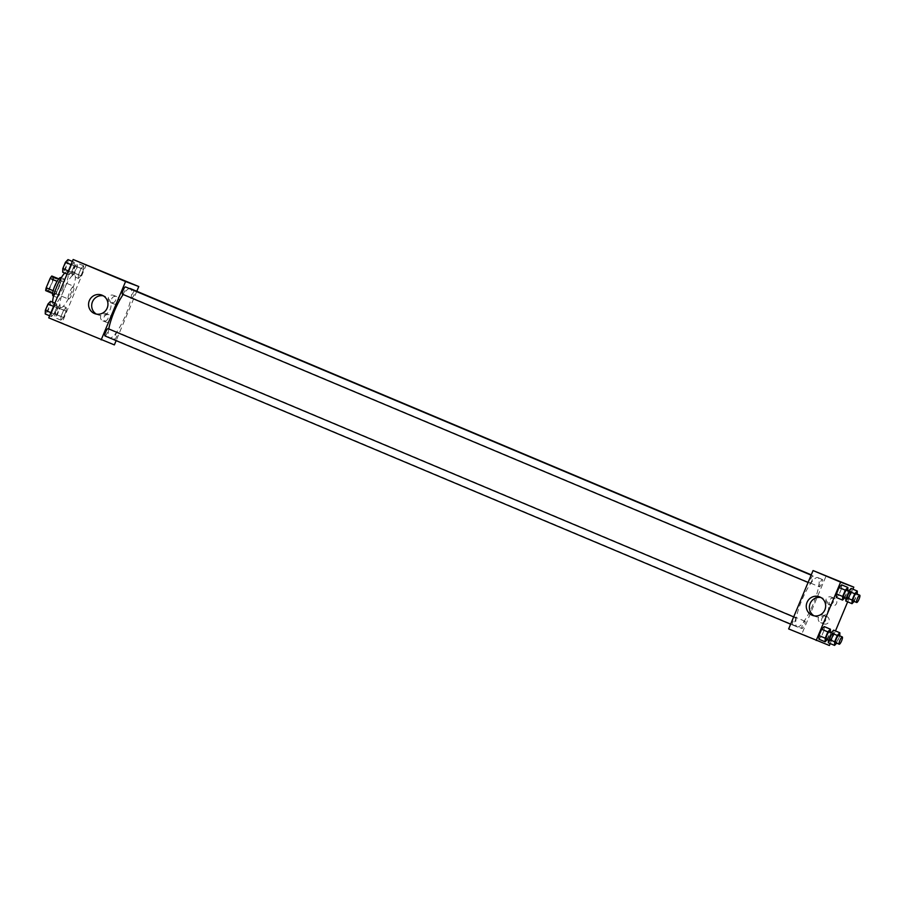 <?xml version="1.0" encoding="UTF-8"?>
<svg xmlns="http://www.w3.org/2000/svg" width="905" height="905" viewBox="0 0 905 905"><rect width="100%" height="100%" fill="white"/><g stroke="black" fill="none" stroke-linecap="round" stroke-linejoin="round"><path stroke-width="0.68" stroke-dasharray="4.53 3.39" d="M68.441 299.057A6.923 1.539 112.8 0 0 72.547 293.254A6.923 1.539 112.8 0 0 73.791 286.297A6.923 1.539 112.8 0 0 69.685 292.077A6.923 1.539 112.8 0 0 68.429 299.057A6.923 1.539 112.8 0 0 68.441 299.057L47.117 290.086A6.923 1.539 112.8 0 0 51.223 284.283A6.923 1.539 112.8 0 0 52.479 277.337A6.923 1.539 112.8 0 0 48.372 283.118A6.923 1.539 112.8 0 0 47.117 290.086A6.923 1.539 112.8 0 0 47.128 290.098M53.406 279.656L49.492 289.023A9.389 2.093 112.8 0 1 47.807 291.41L54.911 294.397A9.389 2.093 112.8 0 0 56.596 292.01L60.511 282.643L53.406 279.656A9.389 2.093 112.8 0 0 53.904 276.817M47.807 291.41L45.68 290.607M56.596 292.01L49.492 289.023M54.911 294.397L52.614 293.514M60.511 282.643A9.389 2.093 112.8 0 0 61.008 279.803L58.768 278.864M52.795 293.593A9.389 2.093 112.8 0 1 53.293 290.754L57.207 281.398A9.389 2.093 112.8 0 1 58.893 279L61.008 279.803M60.726 277.586A9.887 2.206 -67.2 0 1 58.961 287.485A9.887 2.206 -67.2 0 1 53.067 295.811M62.513 288.978A9.887 2.206 112.8 0 0 64.289 279.079A9.887 2.206 112.8 0 0 58.418 287.338A9.887 2.206 112.8 0 0 56.619 297.304A9.887 2.206 112.8 0 0 56.642 297.315A9.887 2.206 112.8 0 0 62.513 288.978M52.648 302.213A17.795 3.971 112.8 0 0 53.553 304.6A17.795 3.971 112.8 0 0 64.142 289.668A17.795 3.971 112.8 0 0 67.343 271.794A17.795 3.971 112.8 0 0 64.73 273.084M53.553 304.6A17.795 3.971 112.8 0 0 53.587 304.612L60.669 307.587A17.795 3.971 112.8 0 0 71.246 292.654A17.795 3.971 112.8 0 0 74.459 274.781A17.795 3.971 112.8 0 0 63.904 289.645A17.795 3.971 112.8 0 0 60.669 307.587A17.795 3.971 112.8 0 0 60.692 307.598M86.371 264.509L61.959 322.859L48.746 317.859M66.201 307.519L66.11 311.139L63.474 317.463L60.907 320.155L60.997 316.524L63.633 310.211L66.201 307.519L66.11 311.139L63.474 317.463L60.907 320.155L60.997 316.524L63.633 310.211L66.201 307.519L59.979 304.906L59.9 308.526L57.253 314.85L54.696 317.542L54.775 313.911L57.422 307.587L59.979 304.906M78.362 278.423L78.452 274.792L81.088 268.48L83.656 265.787L83.565 269.418L80.93 275.731L78.362 278.423L78.452 274.792L81.088 268.48L83.656 265.787L83.565 269.418L80.93 275.731L78.362 278.423L72.151 275.81L72.23 272.179L74.877 265.866L77.434 263.174L77.355 266.805L74.708 273.118L72.151 275.81M68.927 274.849L69.006 271.217L71.653 264.905L74.21 262.212L74.12 265.844L71.484 272.156L68.927 274.849L69.006 271.217L71.653 264.905L74.21 262.212L74.12 265.844L71.484 272.156L68.927 274.849L67.072 274.068M51.472 316.569L51.551 312.949L54.198 306.625L56.755 303.944L56.664 307.564L54.029 313.888L51.472 316.569L51.551 312.949L54.198 306.625L56.755 303.944L56.664 307.564L54.029 313.888L51.472 316.569L49.617 315.8M116.259 277.439L122.639 280.109M96.337 314.08A9.921 9.661 -69.2 0 0 110.376 308.956A9.921 9.661 -69.2 0 0 103.261 295.811M95.76 337.407L91.846 335.789L95.76 337.407M114.358 344.896L61.959 322.859M118.838 301.738A3.959 3.858 -69.2 0 0 116.688 296.557A3.959 3.858 -69.2 0 0 111.677 298.888A3.959 3.858 -69.2 0 0 113.883 303.944A3.959 3.858 -69.2 0 0 118.838 301.738M111.202 319.985A3.959 3.858 -69.2 0 0 109.053 314.793A3.959 3.858 -69.2 0 0 104.052 317.123A3.959 3.858 -69.2 0 0 106.258 322.18A3.959 3.858 -69.2 0 0 111.202 319.985M136.791 291.274L116.145 340.631M115.535 300.494A3.959 3.858 110.8 0 1 110.58 302.7A3.959 3.858 110.8 0 1 108.374 297.632A3.959 3.858 110.8 0 1 113.385 295.302A3.959 3.858 110.8 0 1 115.535 300.494M107.91 318.73A3.959 3.858 110.8 0 1 102.955 320.936A3.959 3.858 110.8 0 1 100.749 315.868A3.959 3.858 110.8 0 1 105.749 313.537A3.959 3.858 110.8 0 1 107.91 318.73M104.98 335.936A3.959 0.882 112.8 0 0 107.333 332.633A3.959 0.882 112.8 0 0 108.046 328.639M134.856 290.482A3.959 0.882 112.8 0 0 132.526 293.989A3.959 0.882 112.8 0 0 131.881 297.779A3.959 0.882 112.8 0 0 134.234 294.464A3.959 0.882 112.8 0 0 134.947 290.494M131.881 297.779A3.959 0.882 112.8 0 0 131.892 297.79L819.376 586.813A3.959 0.882 112.8 0 0 821.729 583.499A3.959 0.882 112.8 0 0 822.441 579.528A3.959 0.882 112.8 0 0 820.1 582.82A3.959 0.882 112.8 0 0 819.376 586.813A3.959 0.882 112.8 0 0 819.387 586.813M114.437 339.511A3.959 0.882 112.8 0 0 116.779 336.196A3.959 0.882 112.8 0 0 117.492 332.226A3.959 0.882 112.8 0 0 115.15 335.529A3.959 0.882 112.8 0 0 114.426 339.511A3.959 0.882 112.8 0 0 114.437 339.511L801.921 628.534A3.959 0.882 112.8 0 0 804.274 625.219A3.959 0.882 112.8 0 0 804.986 621.249A3.959 0.882 112.8 0 0 802.644 624.552A3.959 0.882 112.8 0 0 801.921 628.534A3.959 0.882 112.8 0 0 801.932 628.545M122.447 294.204A3.959 0.882 112.8 0 0 124.788 290.89A3.959 0.882 112.8 0 0 125.501 286.919M108.77 328.945A26.731 5.962 112.8 0 0 109.607 337.848A26.731 5.962 112.8 0 0 109.652 337.87A26.731 5.962 112.8 0 0 125.501 315.426A26.731 5.962 112.8 0 0 130.32 288.571M129.313 288.525A26.731 5.962 112.8 0 0 123.159 294.51M797.147 626.894A26.731 5.962 112.8 0 0 813.007 604.45A26.731 5.962 112.8 0 0 817.826 577.605A26.731 5.962 112.8 0 0 801.966 599.936A26.731 5.962 112.8 0 0 797.101 626.882A26.731 5.962 112.8 0 0 797.147 626.894M795.54 617.674A3.959 0.882 -67.2 0 1 795.552 617.674A3.959 0.882 -67.2 0 1 794.828 621.656A3.959 0.882 -67.2 0 1 792.486 624.959A3.959 0.882 -67.2 0 1 793.199 620.988A3.959 0.882 -67.2 0 1 795.54 617.674L793.685 616.893M809.941 583.239A3.959 0.882 112.8 0 0 812.283 579.913A3.959 0.882 112.8 0 0 812.995 575.942A3.959 0.882 112.8 0 0 810.654 579.245A3.959 0.882 112.8 0 0 809.941 583.239L808.086 582.458M829.399 645.503L801.864 633.919L826.276 575.569M801.864 633.919L788.651 628.918M834.512 598.329A3.959 3.858 -69.2 0 0 829.376 600.603A3.959 3.858 -69.2 0 0 831.582 605.671A3.959 3.858 -69.2 0 0 836.537 603.465A3.959 3.858 -69.2 0 0 834.512 598.329M823.822 623.862A3.959 3.858 -69.2 0 0 828.901 621.701A3.959 3.858 -69.2 0 0 826.751 616.509A3.959 3.858 -69.2 0 0 821.774 618.782A3.959 3.858 -69.2 0 0 823.822 623.862M830.202 643.568L835.485 630.932M847.657 601.836L852.94 589.2M824.104 630.208L824.195 626.577L824.104 630.208L821.469 636.52L824.104 630.208L830.326 632.821L827.26 639.586M818.912 639.213L821.469 636.52L818.912 639.213M841.56 588.476L841.65 584.845L841.56 588.476L838.924 594.789L841.56 588.476L847.781 591.089L844.716 597.854M836.356 597.481L838.924 594.789L836.356 597.481M848.686 590.954L845.87 598.341L848.686 590.954M851.005 592.051L851.085 588.431L851.005 592.051L848.358 598.375L851.005 592.051L857.227 594.664L854.15 601.429M845.802 601.056L848.358 598.375L845.802 601.056M828.347 642.788L830.914 640.095L833.55 633.783L833.629 630.152L833.55 633.783L830.914 640.095L828.347 642.788M828.437 639.156L831.073 632.844L828.437 639.156L830.62 640.073M833.234 602.221A3.959 3.858 110.8 0 1 828.279 604.416A3.959 3.858 110.8 0 1 826.073 599.359A3.959 3.858 110.8 0 1 831.084 597.029A3.959 3.858 110.8 0 1 833.234 602.221M825.598 620.457A3.959 3.858 110.8 0 1 820.654 622.663A3.959 3.858 110.8 0 1 818.448 617.595A3.959 3.858 110.8 0 1 823.448 615.264A3.959 3.858 110.8 0 1 825.598 620.457M806.966 636.43L800.665 633.783L806.966 636.43M814.036 615.807A9.921 9.661 -69.2 0 0 828.064 610.671A9.921 9.661 -69.2 0 0 820.959 597.526M825.077 575.422L831.457 578.103M826.242 639.156A3.959 0.882 112.8 0 0 828.584 635.83A3.959 0.882 112.8 0 0 829.297 631.86M827.679 639.134L821.469 636.52M843.698 597.424A3.959 0.882 112.8 0 0 846.039 594.11A3.959 0.882 112.8 0 0 846.752 590.139M845.134 597.413L838.924 594.789M839.783 635.876L836.706 643.161M835.688 642.731A3.959 0.882 112.8 0 0 838.03 639.416A3.959 0.882 112.8 0 0 838.743 635.434M839.772 636.396L833.55 633.783M837.125 642.708L830.914 640.095M833.03 633.67L831.073 632.844M853.144 600.999A3.959 0.882 112.8 0 0 855.485 597.685A3.959 0.882 112.8 0 0 856.198 593.714M854.58 600.988L848.358 598.375M848.076 598.352L845.892 597.436M850.485 591.938L848.528 591.112M50.533 301.32L50.454 304.951L47.807 311.275L45.25 313.956M46.37 311.286A3.959 0.882 112.8 0 0 48.712 307.972A3.959 0.882 112.8 0 0 49.424 304.001A3.959 0.882 112.8 0 0 47.083 307.304A3.959 0.882 112.8 0 0 46.359 311.286A3.959 0.882 112.8 0 0 46.37 311.286L46.336 311.275A3.959 0.882 112.8 0 0 48.689 307.96A3.959 0.882 112.8 0 0 49.402 303.99A3.959 0.882 112.8 0 0 47.049 307.293A3.959 0.882 112.8 0 0 46.336 311.275L46.336 311.275M56.755 303.944L54.9 303.164M56.664 307.564L50.454 304.951M54.029 313.888L47.807 311.275M51.551 312.949L50.918 312.678M54.198 306.625L53.565 306.365M67.988 259.599L67.909 263.231L65.262 269.543L62.705 272.235M63.825 269.566A3.959 0.882 112.8 0 0 66.167 266.24A3.959 0.882 112.8 0 0 66.88 262.269A3.959 0.882 112.8 0 0 64.538 265.572A3.959 0.882 112.8 0 0 63.814 269.566A3.959 0.882 112.8 0 0 63.825 269.566A3.959 0.882 112.8 0 0 66.133 266.228A3.959 0.882 112.8 0 0 66.857 262.258A3.959 0.882 112.8 0 0 64.504 265.561A3.959 0.882 112.8 0 0 63.791 269.554L63.791 269.554M74.21 262.212L72.355 261.432M74.12 265.844L67.909 263.231M71.484 272.156L65.262 269.543M69.006 271.217L68.373 270.957M71.653 264.905L71.009 264.633M55.805 314.872A3.959 0.882 112.8 0 0 58.158 311.546A3.959 0.882 112.8 0 0 58.87 307.576A3.959 0.882 112.8 0 0 56.517 310.879A3.959 0.882 112.8 0 0 55.805 314.861A3.959 0.882 112.8 0 0 55.805 314.872L55.771 314.85A3.959 0.882 112.8 0 0 55.782 314.861A3.959 0.882 112.8 0 0 58.124 311.535A3.959 0.882 112.8 0 0 58.836 307.564A3.959 0.882 112.8 0 0 56.495 310.868A3.959 0.882 112.8 0 0 55.771 314.85M66.11 311.139L59.9 308.526M63.474 317.463L57.253 314.85M60.907 320.155L54.696 317.542M60.997 316.524L54.775 313.911M63.633 310.211L57.422 307.587M73.26 273.14A3.959 0.882 112.8 0 0 75.613 269.826A3.959 0.882 112.8 0 0 76.325 265.844A3.959 0.882 112.8 0 0 73.972 269.147A3.959 0.882 112.8 0 0 73.26 273.14L73.26 273.14A3.959 0.882 112.8 0 0 75.579 269.814A3.959 0.882 112.8 0 0 76.291 265.832A3.959 0.882 112.8 0 0 73.95 269.136A3.959 0.882 112.8 0 0 73.226 273.129A3.959 0.882 112.8 0 0 73.237 273.129L73.226 273.129M83.656 265.787L77.434 263.174M83.565 269.418L77.355 266.805M80.93 275.731L74.708 273.118M78.452 274.792L72.23 272.179M81.088 268.48L74.877 265.866M52.479 277.337L73.791 286.297M64.289 279.079L61.246 277.801M56.619 297.304L53.576 296.026M74.459 274.781L67.343 271.794M94.754 313.639L97.819 314.804M101.779 295.087L104.844 296.252M116.688 296.557L113.385 295.302M113.883 303.944L110.58 302.7M109.053 314.793L105.749 313.537M106.258 322.18L102.955 320.936M817.826 577.605L822.441 579.528M797.101 626.882L109.607 337.848M790.631 624.19L792.486 624.959M804.986 621.249L117.492 332.226M812.995 575.942L811.14 575.161M834.376 598.273L831.084 597.029M831.582 605.671L828.279 604.416M826.751 616.509L823.448 615.264M823.946 623.907L820.654 622.663M812.441 615.366L815.518 616.52M819.478 596.814L822.543 597.979"/><path stroke-width="1.36" d="M53.169 290.709L46.189 287.767L50.103 278.412A9.389 2.093 112.8 0 1 51.789 276.014L58.768 278.864M46.189 287.767A9.389 2.093 112.8 0 0 45.68 290.607L52.614 293.514M53.576 296.026L53.067 295.811A9.887 2.206 -67.2 0 1 54.866 285.844A9.887 2.206 -67.2 0 1 60.726 277.586L61.246 277.801M57.094 281.342L50.103 278.412M58.723 278.932L51.789 276.014M64.73 273.084A17.795 3.971 112.8 0 0 56.642 287.021A17.795 3.971 112.8 0 0 52.648 302.213M116.145 340.631L114.358 344.896L48.746 317.859L73.158 259.497L138.77 286.534L136.791 291.274M118.725 278.502L122.639 280.109L118.725 278.502M101.156 339.895L125.569 281.534L73.158 259.497M125.569 281.534L138.77 286.534M122.639 280.109L116.259 277.439M89.346 300.618A9.921 9.661 110.8 0 1 101.779 295.087A9.921 9.661 110.8 0 1 107.299 307.791A9.921 9.661 110.8 0 1 94.754 313.639A9.921 9.661 110.8 0 1 89.346 300.618M103.261 295.811A9.921 9.661 -69.2 0 0 96.337 314.08M793.685 616.893L108.046 328.639A3.959 0.882 112.8 0 0 105.693 331.965A3.959 0.882 112.8 0 0 104.98 335.936L790.631 624.19M129.313 288.525A26.731 5.962 112.8 0 1 130.32 288.571L811.276 574.845L134.947 290.494A3.959 0.882 112.8 0 0 134.856 290.482M811.14 575.161L125.501 286.919A3.959 0.882 112.8 0 0 123.159 290.222A3.959 0.882 112.8 0 0 122.435 294.204A3.959 0.882 112.8 0 0 122.447 294.204L808.086 582.458M123.159 294.51A26.731 5.962 112.8 0 0 108.77 328.945M830.202 643.568L829.399 645.503L788.651 628.918L813.063 570.557L853.811 587.141L852.94 589.2M835.485 630.932L847.657 601.836M824.195 626.577L821.638 629.269L818.991 635.582L818.912 639.213L818.991 635.582L821.638 629.269L824.195 626.577L830.405 629.19L830.338 632.301M841.65 584.845L839.082 587.537L836.446 593.861L836.356 597.481L836.446 593.861L839.082 587.537L841.65 584.845L847.861 587.458L847.793 590.569M851.085 588.431L848.686 590.954L851.085 588.431L857.307 591.044L857.239 594.144M845.87 598.341L845.802 601.056L845.87 598.341M816.186 640.491L840.598 582.141L853.811 587.141M828.347 642.788L828.414 640.061L828.347 642.788L834.568 645.401L834.648 641.769L837.295 635.457L839.851 632.765L839.783 635.876M833.629 630.152L831.231 632.674L833.629 630.152L839.851 632.765M812.136 615.242A9.921 9.661 110.8 0 1 806.989 602.504A9.921 9.661 110.8 0 1 819.478 596.814A9.921 9.661 110.8 0 1 824.998 609.518A9.921 9.661 110.8 0 1 812.136 615.242M840.598 582.141L813.063 570.557M831.446 578.091L825.077 575.433M820.959 597.526A9.921 9.661 -69.2 0 0 814.036 615.807M827.26 639.586L825.122 641.826L825.213 638.195L827.849 631.882L830.405 629.19M832.849 633.353A3.959 0.882 112.8 0 0 830.507 636.656A3.959 0.882 112.8 0 0 829.783 640.65A3.959 0.882 112.8 0 0 832.136 637.324A3.959 0.882 112.8 0 0 832.849 633.353L829.297 631.86A3.959 0.882 112.8 0 0 826.955 635.163A3.959 0.882 112.8 0 0 826.231 639.156A3.959 0.882 112.8 0 0 826.242 639.156M825.122 641.826L818.912 639.213M825.213 638.195L818.991 635.582M827.849 631.882L821.638 629.269M829.783 640.65A3.959 0.882 112.8 0 0 829.795 640.65L826.231 639.156M844.716 597.854L842.578 600.094L842.657 596.474L845.304 590.15L847.861 587.458M850.304 591.632L846.752 590.139A3.959 0.882 112.8 0 0 844.41 593.442A3.959 0.882 112.8 0 0 843.686 597.424A3.959 0.882 112.8 0 0 843.698 597.424L847.238 598.918A3.959 0.882 112.8 0 0 849.591 595.603A3.959 0.882 112.8 0 0 850.304 591.632A3.959 0.882 112.8 0 0 847.962 594.936A3.959 0.882 112.8 0 0 847.238 598.918A3.959 0.882 112.8 0 0 847.25 598.918M842.578 600.094L836.356 597.481M842.657 596.474L836.446 593.861M845.304 590.15L839.082 587.537M836.706 643.161L834.568 645.401M842.295 636.928A3.959 0.882 112.8 0 0 839.953 640.231A3.959 0.882 112.8 0 0 839.229 644.224A3.959 0.882 112.8 0 0 841.582 640.91A3.959 0.882 112.8 0 0 842.295 636.928L838.743 635.434A3.959 0.882 112.8 0 0 836.401 638.738A3.959 0.882 112.8 0 0 835.677 642.731A3.959 0.882 112.8 0 0 835.688 642.731M834.648 641.769L830.62 640.073M837.295 635.457L833.03 633.67M839.229 644.224A3.959 0.882 112.8 0 0 839.24 644.224L835.677 642.731M854.15 601.429L852.024 603.68L852.103 600.049L854.75 593.725L857.307 591.044M859.75 595.207L856.198 593.714A3.959 0.882 112.8 0 0 853.856 597.017A3.959 0.882 112.8 0 0 853.132 600.999A3.959 0.882 112.8 0 0 853.144 600.999L856.684 602.492A3.959 0.882 112.8 0 0 859.037 599.178A3.959 0.882 112.8 0 0 859.75 595.207A3.959 0.882 112.8 0 0 857.408 598.51A3.959 0.882 112.8 0 0 856.684 602.492A3.959 0.882 112.8 0 0 856.696 602.504M852.024 603.68L845.802 601.056M852.103 600.049L848.076 598.352M854.75 593.725L850.485 591.938M49.617 315.8L45.25 313.956L45.329 310.336L47.976 304.012L50.533 301.32L54.9 303.164M50.918 312.678L45.329 310.336M53.565 306.365L47.976 304.012M67.072 274.068L62.705 272.235L62.784 268.604L65.432 262.292L67.988 259.599L72.355 261.432M68.373 270.957L62.784 268.604M71.009 264.633L65.432 262.292"/></g></svg>
